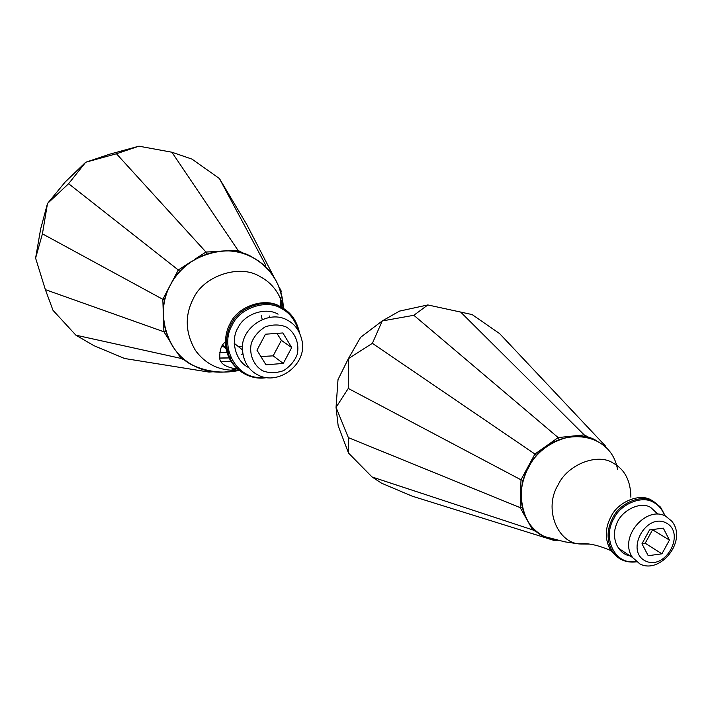 <?xml version="1.0" encoding="UTF-8"?>
<svg xmlns="http://www.w3.org/2000/svg" width="712" height="712" viewBox="0 0 712 712"><rect width="100%" height="100%" fill="white"/><g stroke="black" fill="none" stroke-linecap="round" stroke-linejoin="round"><path stroke-width="1.07" d="M534.053 529.176L532.612 529.861L537.622 532.309M552.201 539.411L554.612 540.595L556.775 540.31M555.129 540.052L554.612 540.595L412.15 496.157L381.579 483.208L372.073 476.978L532.612 529.861L527.823 521.291M522.279 507.469L520.196 507.638L526.186 518.363M523.169 480.484L520.979 479.808L520.196 507.638L348.364 437.631L336.046 407.397L338.004 379.621L348.355 358.688L360.575 337.346L382.237 320.952L399.485 311.117L427.85 304.941L472.154 314.579L499.646 333.625L605.823 446.397L605.565 447.376M536.688 455.538L534.926 454.051L520.979 479.808L348.275 388.44L348.355 358.688L372.385 343.326L382.237 320.952L413.841 315.291L427.85 304.941L472.154 314.579M559.16 439.482L558.163 437.577L534.926 454.051L372.385 343.326M584.365 436.607L584.169 434.863L558.163 437.577L413.841 315.291M590.123 438.04L584.169 434.863L460.602 312.016M372.073 476.978L348.515 453.081L338.164 425.776L336.046 407.397L348.275 388.44M348.515 453.081L348.364 437.631M657.915 514.171L650.706 507.442C640.177 500.839 620.784 510.744 616.485 524.388C610.317 539.215 619.226 555.68 631.669 556.01M666.156 522.919C686.11 533.199 665.435 570.935 645.366 560.923C625.02 550.946 646.033 512.444 666.156 522.919M665.809 516.262C646.362 505.075 618.025 537.533 632.639 557.585L639.785 563.859C660.149 574.913 687.97 540.497 671.772 521.202L665.809 516.262M641.966 543.79L649.531 529.942L663.299 528.135L669.44 540.088L661.929 553.82L648.214 555.716L641.966 543.79M642.215 543.336L645.206 543.229L661.929 553.82M645.206 543.229L652.557 529.781L669.44 540.088M182.192 357.558L180.955 358.394L186.526 361.109M205.092 370.16L209.025 372.082L212.924 371.771M209.497 371.201L209.025 372.082L124.6 358.501L93.931 345.667L75.873 335.174L180.955 358.394L176.941 352.128M165.771 331.507L163.902 331.783L168.815 339.446M164.846 299.903L162.826 299.307L163.244 311.918M163.52 320.249L163.902 331.783L45.363 289.633L35.6 258.136L40.655 228.935L47.49 203.507L65.095 182.103L85.68 162.256L109.808 154.148L138.965 146.183L171.904 152.226L191.982 159.114L219.421 178.525L246.77 224.547L273.55 276.265M179.967 271.45L178.285 269.973L162.826 299.307L42.426 233.847L47.49 203.507L68.61 183.696L85.68 162.256L116.448 153.756L138.965 146.183M206.774 253.89L205.964 252.048L194.26 259.631M190.558 262.025L178.285 269.973L68.61 183.696M238.004 252.11L238.048 250.393L228.552 250.882M217.525 251.452L205.964 252.048L116.448 153.756M244.866 254.033L238.048 250.393L171.904 152.226M265.087 266.261L265.683 265.131L219.421 178.525M281.863 308.741L281.783 302.208M280.181 297.545L280.305 306.765M238.262 368.095L236.882 368.202M236.785 368.211L232.771 368.531M279.3 287.381L281.649 291.92M75.873 335.174L53.008 310.316L45.363 289.633M35.6 258.136L42.426 233.847M278.063 314.197C265.95 306.792 244.581 313.796 238.066 327.6C230.02 340.354 235.663 361.705 248.8 367.606M222.278 346.103L224.743 347.509M261.331 315.3L262.176 319.448M242.605 346.139L238.387 346.584M227.724 344.047L226.46 343.326M286.082 326.924C294.848 331.908 299.841 343.611 297.127 354.62C294.635 361.073 290.104 366.422 283.554 370.649C276.069 373.23 269.136 373.284 262.764 370.818C253.917 365.986 248.702 354.264 251.389 343.077C253.908 336.518 258.5 331.116 265.158 326.87C272.749 324.334 279.727 324.352 286.082 326.924M287.248 320.097C268.94 309.275 240.14 327.796 242.454 349.85C243.513 361.963 248.71 370.356 258.055 375.037C278.499 386.073 307.842 363.983 301.897 340.22C299.663 330.644 294.777 323.933 287.248 320.097M228.783 351.737L227.217 350.286M226.149 349.147L223.087 344.937M256.979 350.206L265.469 334.213L282.878 332.958L291.706 347.581L283.269 363.432L265.959 364.811L256.979 350.206M260.868 356.543L273.159 355.849L283.269 363.432M273.159 355.849L281.382 340.363L291.706 347.581M281.382 340.363L276.941 333.385M269.688 315.986L269.528 317.321M242.792 353.784L241.564 354.345M230.822 357.584L229.629 357.771M229.059 357.842L219.412 358.047M242.801 353.873L241.617 354.416M230.857 357.664L229.673 357.851M229.095 357.931L219.438 358.145M269.777 316.012L269.617 317.303M636.021 561.376C615.755 565.853 601.738 538.824 613.842 518.603C620.606 503.838 642.375 495.027 653.474 502.369C658.493 504.888 662.222 509.338 664.652 515.719M665.275 515.995L660.602 507.202L653.42 501.319C642.028 493.772 619.671 502.814 612.721 517.98C606.606 529.621 606.544 540.88 612.551 551.738L621.549 559.685M653.269 501.239L651.533 500.233C640.159 492.695 617.838 501.711 610.914 516.841C604.808 528.455 604.755 539.687 610.754 550.536L617.989 557.505M558.537 540.515L544.413 536.545C522.795 528.535 513.85 490.719 528.66 467.437C540.025 442.312 577.503 427.93 596.603 440.817M630.885 497.243C630.663 480.742 624.727 469.342 613.077 463.04C597.626 452.707 567.366 464.544 558.119 484.908C543.318 508.591 557.558 543.567 580.422 543.986L589.438 544.084M263.974 377.164C238.6 381.356 218.451 348.417 232.192 325.099C239.579 307.985 266.51 298.933 281.16 308.358C289.508 312.613 295.195 319.964 298.221 330.413M299.396 332.566L299.138 331.196C296.254 319.848 290.327 311.874 281.347 307.281C266.306 297.598 238.645 306.89 231.062 324.458C228.134 329.852 226.594 335.966 226.46 342.801C227.537 358.02 233.945 368.576 245.685 374.459C251.674 377.502 258.572 378.562 266.386 377.636M280.199 306.569C265.193 296.904 237.603 306.169 230.038 323.693C227.11 329.06 225.588 335.165 225.446 341.983C225.846 353.508 230.074 362.63 238.12 369.368M235.886 370.347C220.453 373.773 206.747 372.385 194.785 366.182C167.569 355.43 153.997 311.037 170.577 284.818C182.877 256.062 228.445 241.439 253.018 257.619C271.486 267.703 281.587 284.622 283.314 308.394M283.314 308.412L283.314 309.587M239.561 369.261L238.44 369.617M230.688 370.293L237.434 368.718M282.157 308.901L281.614 300.847M283.937 308.786C280.119 293.629 272.198 282.922 260.165 276.683C240.122 263.618 203.143 275.704 193.103 299.093C184.595 315.914 185.36 333.002 195.391 350.357C206.071 364.873 220.613 371.45 239.001 370.107M284.195 310.156L283.946 308.848M617.509 469.431C610.611 427.503 549.584 424.85 528.482 467.321C519.778 484.685 518.817 501.293 525.598 517.161C529.87 525.91 536.145 532.371 544.413 536.545L564.83 541.841L577.824 543.745L582.843 543.728C590.017 543.389 599.317 545.65 610.754 550.536L612.551 551.738C618.203 559.712 626.213 563.076 636.572 561.83M632.639 557.585L618.132 547.973M239.499 369.208L237.906 369.172C227.173 367.623 221.174 364.384 219.892 359.471C219.314 350.598 221.165 344.768 225.446 341.983L226.46 342.801C226.843 365.923 246.859 381.089 266.502 377.654M299.396 332.575L299.138 331.196M283.287 309.578L283.287 308.394C283.082 281.961 264.277 257.94 238.475 252.217C212.674 246.325 183.322 260.209 170.506 284.773C154.255 314.339 166.795 353.143 194.785 366.182C209.657 372.385 224.921 373.693 240.576 370.098M242.454 349.85L234.186 343.273M228.899 352.191L227.707 352.369M226.968 352.467L219.314 352.645M232.468 360.762L231.293 361.002M230.848 361.082L221.245 361.856"/></g></svg>
